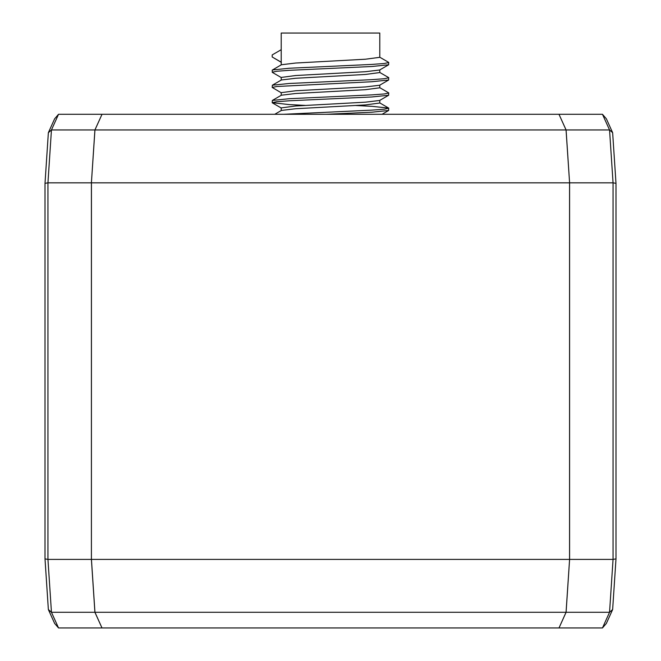 <?xml version="1.0" encoding="UTF-8"?>
<svg xmlns="http://www.w3.org/2000/svg" width="661" height="661" viewBox="0 0 661 661"><rect width="100%" height="100%" fill="white"/><g stroke="black" fill="none" stroke-linecap="round" stroke-linejoin="round"><path stroke-width="0.99" d="M281.214 49.707L272.2 54.913L272.2 56.995L281.214 62.2L281.214 33.05L379.786 33.05L379.786 57.325L365.351 59.226L295.649 63.035L281.388 64.745L272.2 70.149L272.34 72.388L281.388 77.626M272.2 56.995L281.388 62.398M379.612 57.127L388.66 62.365L388.66 64.778L371.722 66.513L289.278 70.322L276.637 71.272L272.2 72.231M379.612 72.363L388.66 77.601L388.66 80.006L371.722 81.749L276.637 86.508L272.2 87.459L281.388 92.862M379.612 87.591L388.66 92.829L388.66 95.242L371.722 96.977L289.278 100.786L276.637 101.736L272.2 102.695L289.278 104.595L305.167 105.405M355.833 105.512L371.722 106.322L388.66 108.065L388.66 110.47L371.722 112.213L326.278 114.287M388.8 62.531L384.363 63.481L371.722 64.431L289.278 68.24L272.34 69.983M388.8 77.758L384.363 78.717L371.722 79.667L289.278 83.476L272.34 85.211L272.2 87.459M388.8 92.994L384.363 93.945L371.722 94.895L289.278 98.704L272.34 100.447L272.2 102.695M388.8 108.222L384.363 109.181L371.722 110.131L283.676 114.287M379.786 100.381L379.786 103.017L365.351 104.925L295.649 108.734L281.388 110.445L274.753 114.287M379.786 85.145L379.786 87.789L365.351 89.689L295.649 93.498L281.388 95.209L272.34 100.447M379.786 69.909L379.786 72.553L365.351 74.462L295.649 78.271L281.388 79.981L272.34 85.211M388.66 64.778L379.612 70.008L365.351 71.719L295.649 75.528L281.214 77.436L281.214 80.08M388.66 80.006L379.612 85.244L365.351 86.955L295.649 90.764L281.214 92.664L281.214 95.308M388.66 95.242L379.612 100.472L365.351 102.182L295.649 105.991L281.214 107.9L281.214 110.544M102.017 114.303L94.911 129.953L91.408 182.833L91.408 559.404L94.911 612.284L101.992 627.95L94.944 612.284L566.056 612.284L559.008 627.95L566.089 612.284L569.592 559.404L569.592 182.833L566.089 129.953L558.983 114.303M58.532 114.287L51.451 129.953L47.947 182.833L47.947 559.404L51.451 612.284L58.532 627.95L54.64 623.447L48.36 609.549L45.006 558.884L45.006 183.345L48.36 132.687L54.64 118.79L58.532 114.287L558.983 114.287L566.056 129.953L94.944 129.953L102.017 114.287M48.36 132.687L51.451 129.953L94.911 129.953M58.532 627.95L602.468 627.95L609.549 612.284L566.089 612.284M48.36 609.549L51.451 612.284L94.911 612.284M45.006 558.884L47.947 559.404L91.408 559.404L91.441 182.833L569.559 182.833L569.559 559.404L91.441 559.404L94.944 612.284M45.006 183.345L47.947 182.833L91.408 182.833L94.944 129.953M612.64 609.549L609.549 612.284L613.053 559.404L613.053 182.833L609.549 129.953L602.468 114.287L606.36 118.79L612.64 132.687L615.994 183.345L615.994 558.884L612.64 609.549L606.36 623.447L602.468 627.95M615.994 558.884L613.053 559.404L569.592 559.404L566.056 612.284M615.994 183.345L613.053 182.833L569.592 182.833L566.056 129.953M612.64 132.687L609.549 129.953L566.089 129.953M602.468 114.287L559.008 114.287M281.214 64.844L281.214 62.2M388.66 108.065L379.612 102.827M281.388 108.09L272.34 102.852M382.066 114.287L388.66 110.47"/></g></svg>

